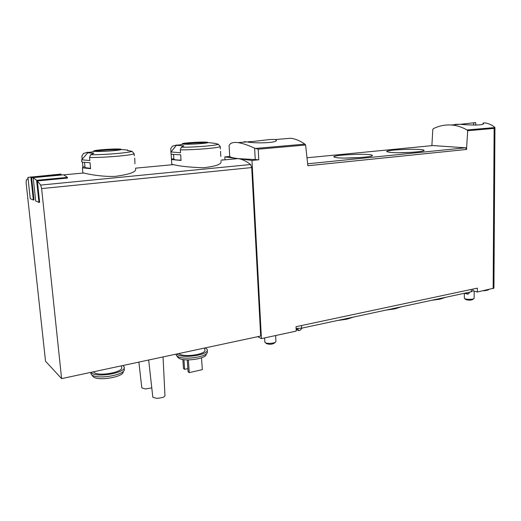 <?xml version="1.0" encoding="UTF-8"?>
<svg xmlns="http://www.w3.org/2000/svg" width="521" height="521" viewBox="0 0 521 521"><rect width="100%" height="100%" fill="white"/><g stroke="black" fill="none" stroke-linecap="round" stroke-linejoin="round"><path stroke-width="0.78" d="M475.719 125.105L475.725 122.611L460.512 124.278M467.005 129.944C461.86 127.013 456.617 125.366 451.264 125.001C445.129 124.617 439.229 125.802 433.557 128.557L432.834 129.247L431.883 145.496L466.595 147.873L467.715 130.725L467.005 129.944L494.943 127.56L494.129 128.4L467.715 130.725M455.185 124.675L455.185 124.33L459.893 124.285C468.711 125.17 485.051 125.646 483.423 123.36L483.078 123.06L485.129 122.891C488.867 123.581 492.058 125.033 494.703 127.235L494.924 127.502M244.206 142.103L244.18 141.686L246.837 141.888C255.427 143.679 279.119 142.93 276.169 139.986L275.121 139.55C271.148 138.729 255.7 141.666 248.289 141.712M282.454 138.944L290.738 138.26C295.29 138.794 300.005 140.748 304.87 144.128L305.612 145.014L258.227 149.195L254.639 148.179C247.781 145.04 242.226 143.184 237.973 142.617C233.128 142.012 230.165 143.001 229.077 145.58L229.728 156.639C230.92 157.388 233.668 158.045 237.96 158.605L237.999 158.612C242.102 159.152 246.296 161.119 250.588 164.532L251.721 167.573L260.682 336.045L61.602 378.624L45.529 361.222L26.128 182.923L26.31 180.019L28.049 178.377M135.551 168.159L173.447 164.629C179.732 166.238 189.651 167.28 203.203 167.755C215.883 166.388 221.816 164.232 220.995 161.282M171.031 153.506L171.064 154.001L172.679 154.398L180.663 154.802L181.061 160.448L171.468 159.55L171.819 164.389L173.415 164.623M63.777 174.848L83.673 172.992C87.443 174.021 102.103 177.003 115.473 176.345C129.866 174.359 136.574 171.852 135.59 168.824M81.79 161.373L81.843 161.953L82.631 162.2L90.022 162.721L90.576 168.68L82.396 167.827L82.865 172.783L83.653 172.992M67.417 177.381L36.594 180.305L38.945 202.402L35.702 201.015L33.207 177.641L63.673 174.802L67.417 177.381L67.483 178.065L37.369 180.937L40.69 185.085L41.621 188.589L61.602 378.624M230.393 159.322L237.96 158.605L251.969 160.429L258.774 159.778L237.96 158.605L224.811 156.899L224.987 159.823M30.843 176.86L33.331 199.992L30.251 198.67L27.945 177.387L61.042 174.066L61.113 174.724L31.599 177.466L33.233 177.908M390.516 152.425L386.921 151.741C383.612 149.755 422.544 148.205 423.938 150.269C426.484 151.728 400.558 153.421 390.516 152.425M337.048 157.726L334.052 157.075C330.418 154.939 370.568 153.083 372.215 155.317C375.14 156.938 346.804 158.905 337.048 157.726M305.612 145.014L307.865 165.75L466.595 149.449L466.595 147.873M251.969 160.429L261.418 338.604L296.228 331.095L296.032 326.706L477.347 288.146L477.34 292.027L493.934 288.133L494.937 127.762M229.715 156.456L224.811 156.899M472.957 290.79L477.34 292.027M257.706 336.677L261.418 338.604M38.945 202.402L39.635 202.33L37.369 180.937M33.331 199.992L34.008 199.921L31.599 177.466M82.396 167.827L82.904 166.896L82.461 162.161M127.56 150.002L127.326 150.445L131.989 151.318L134.131 153.741C131.546 155.369 103.985 157.733 89.54 157.498L89.82 160.527L81.641 159.797L81.843 161.953M89.54 157.498L90.706 154.724L93.897 153.181L88.173 152.848L87.769 152.738L88.049 152.152L83.575 153.421L81.882 156.013L82.155 158.964M134.301 155.779L134.131 153.741M134.731 158.13L134.952 163.77M171.468 159.55L171.129 154.034M213.825 143.119L218.247 144.193L220.22 146.499C219.647 147.879 195.069 149.983 180.318 149.853L180.52 152.725L170.914 151.963L170.738 148.648L172.399 146.186L176.658 144.988L170.973 151.995M220.37 148.967L220.22 146.499M220.513 151.318L220.826 156.463M180.318 149.853L181.295 147.248L183.926 145.821L176.717 145.359M206.225 354.065C207.124 358.754 183.711 362.167 178.586 358.025L177.628 356.97M204.642 348.028L204.753 349.624C207.781 353.98 184.467 357.92 179.289 353.85L178.885 353.538M205.359 347.878L207.084 349.357C210.673 354.482 183.145 359.132 177.081 354.326L176.671 354.013M207.378 351.838C208.393 356.918 182.786 360.636 177.212 356.136L176.215 355.088L176.046 354.143M121.354 365.84L121.458 367.005C125.105 371.89 98.065 377.035 93.741 372.17L93.428 371.818M122.832 365.527L123.939 366.628C128.27 372.372 96.339 378.448 91.286 372.697L90.96 372.339M124.324 369.259C125.691 374.99 96.554 379.939 91.592 374.71L90.993 374L90.849 372.541M123.145 371.642C124.356 376.937 97.714 381.483 93.148 376.663L92.536 375.901M151.774 387.885L145.554 388.94L142.083 388.067L141.745 387.207M163.047 356.924L164.942 395.152C165.229 396.012 164.382 396.813 162.415 397.556L157.134 398.389L153.109 397.445L152.738 396.494M187.879 368.621L184.642 369.35L183.503 368.542L182.838 359.49M184.642 369.35L183.933 359.653M201.51 357.829L202.324 369.649L189.279 372.619L188.107 371.792L187.247 359.907M189.279 372.619L188.368 359.92M173.877 158.866L171.487 158.97M181.041 160.162C177.062 160.051 174.685 159.797 173.916 159.38L173.877 158.898M84.962 166.805L82.904 166.896M90.543 168.329L85.04 167.612L84.988 167.046M33.207 177.641L36.594 180.305M229.722 156.58L229.077 145.58M432.638 145.58L307.077 157.772L432.834 145.561M307.768 163.783L465.527 147.801L466.595 149.449M473.687 122.774L473.687 125.092M483.078 123.06L483.071 124.037M345.254 158.071L360.994 157.492M399.405 152.712L411.362 152.34M222.929 159.66L222.949 160.012M275.635 335.537L275.922 341.6C275.557 343.326 267.045 344.107 265.222 342.577L264.844 341.776M275.283 342.251L274.632 342.922C272.49 344.407 269.8 344.648 266.563 343.665L266.446 343.573M474.175 291.135L474.143 298.325C473.739 299.621 465.774 299.699 464.53 298.416L464.335 297.94M473.765 298.663L472.938 299.412C470.841 300.415 468.425 300.435 465.689 299.484L465.644 299.438M297.986 328.562L298.038 329.78L299.054 330.653L300.682 329.819L301.887 328.139M471.297 289.435L471.29 291.799L472.951 290.77L472.951 289.083M471.29 291.799L301.607 328.197L296.11 328.458M466.282 292.874L468.079 294.176L469.317 292.939L469.317 292.222M483.13 290.783C486.034 290.64 487.943 290.23 488.854 289.546M279.002 334.814L285.736 333.362M304.87 144.128L255.375 148.452M250.588 164.532L40.69 185.085M258.227 149.195L258.774 159.778M494.129 128.4L493.153 288.614M94.496 151.259C88.342 150.243 122.448 147.971 121.172 149.468C121.308 150.458 98.677 152.015 94.64 151.285L94.496 151.259M131.989 151.318C129.527 152.77 104.063 154.913 90.706 154.724M87.71 152.542L91.136 152.073M174.196 147.769L174.704 147.684M183.457 144.083L183.086 144.037C176.951 143.086 209.084 141.171 207.846 142.552C207.892 143.425 187.899 144.688 183.457 144.083M218.247 144.193C217.654 145.431 194.939 147.339 181.295 147.248M172.399 146.186L174.144 145.665M176.404 145.268L179.237 144.897M251.721 167.573L41.621 188.589M183.744 144.102C186.622 143.203 203.652 142.331 206.629 142.923M95.226 151.337C98.156 150.322 116.899 149.221 119.934 149.879M254.639 148.179L255.251 159.895M298.038 329.78L296.13 328.894M401.137 306.849L393.948 309.012L386.204 310.054M394.058 308.986L395.641 308.647L396.422 307.859M394.729 308.224L394.241 308.849L387.123 309.852M445.676 297.296L439.014 299.321L431.662 300.298M439.131 299.295L440.597 298.982L441.43 298.207M439.841 298.546L439.32 299.158L432.573 300.103M353.446 317.074L345.664 319.386L337.491 320.5M345.768 319.366L347.481 318.995L348.21 318.201M346.393 318.591L345.937 319.223L338.416 320.304M301.496 325.54L301.607 328.197M467.278 293.922L464.771 293.199M459.893 124.285L451.264 125.001M290.738 138.26L275.121 139.55M246.837 141.888L237.973 142.617M237.999 158.612L220.956 160.201M33.207 177.7L32.784 177.739M128.257 150.602L127.678 150.1L121.172 149.468C118.26 151.018 94.483 151.858 94.64 151.285L88.173 152.848M170.914 151.963L171.064 154.001M213.923 143.236L207.846 142.552C210.282 142.943 190.354 144.773 183.477 144.083L177.062 145.457M176.137 354.124L176.215 355.088M207.169 350.587L207.208 351.147M178.13 357.66L176.717 355.739M90.83 372.372L90.993 374M124.07 368.047L124.109 368.497M93.148 376.663L91.592 374.71M141.803 387.728L138.879 362.095M152.803 397.074L148.667 359.998M183.073 144.037L182.695 143.822C182.22 143.373 186.583 142.852 195.766 142.266L207.299 142.35L207.111 142.832M94.575 151.272L94.164 151.051C93.174 150.654 97.342 150.081 106.688 149.332L119.726 149.104L120.546 149.247L120.371 149.794M173.565 154.503L173.916 159.38M87.769 152.738L81.706 159.83M84.558 162.467L85.04 167.612M483.429 123.36L483.423 123.705M276.189 139.986L276.215 140.52M371.597 155.974L372.215 155.317M423.397 150.836L423.938 150.269M264.642 337.908L264.863 342.18M266.563 343.665L265.222 342.577M464.328 293.29L464.335 298.149M465.689 299.484L464.53 298.416M401.229 306.83L395.752 308.621M445.729 297.283L440.72 298.956M353.59 317.048L347.585 318.976M467.604 294.144L464.524 293.251M298.553 330.607L296.156 329.5"/></g></svg>
